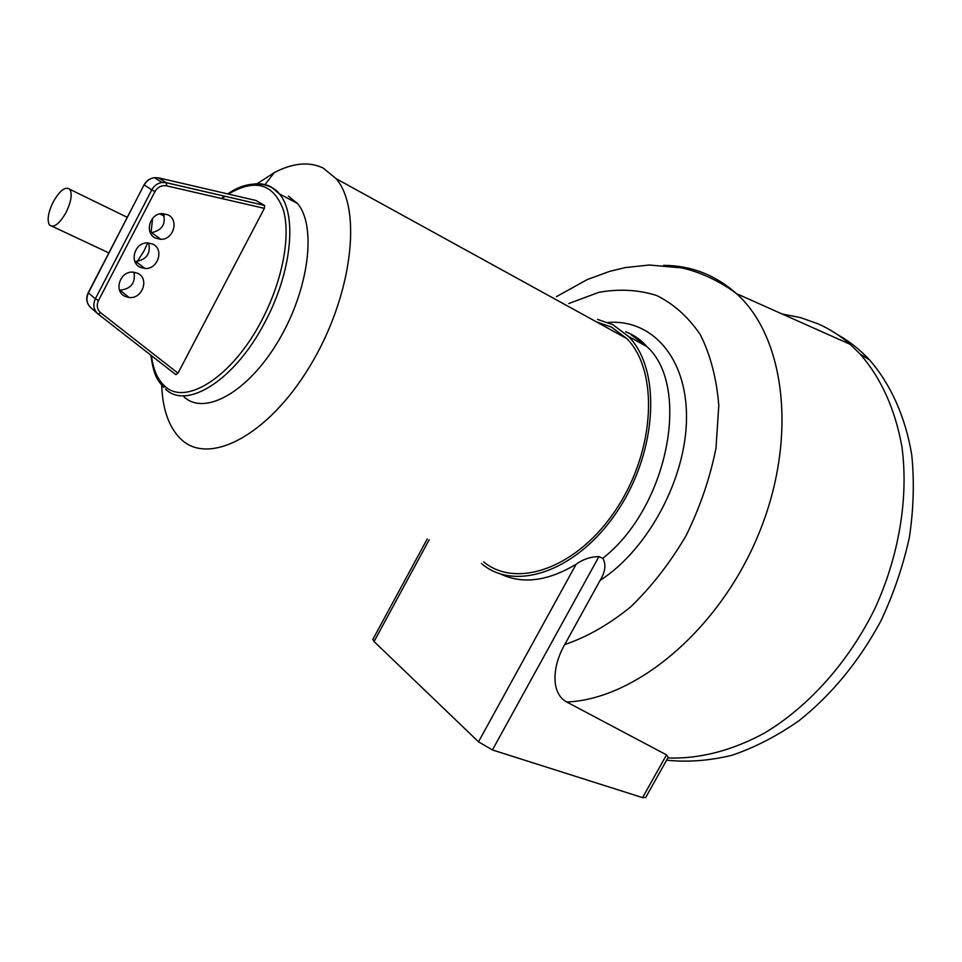 <?xml version="1.0" encoding="UTF-8"?>
<svg xmlns="http://www.w3.org/2000/svg" width="962" height="962" viewBox="0 0 962 962"><rect width="100%" height="100%" fill="white"/><g stroke="black" fill="none" stroke-linecap="round" stroke-linejoin="round"><path stroke-width="1.44" d="M837.818 334.8C849.374 341.269 859.92 349.615 869.468 359.836C890.571 384.054 905.338 416.51 911.736 454.846C914.429 481.277 913.647 508.778 909.391 537.325C903.114 566.005 893.578 593.963 880.759 621.212C858.958 661.483 831.697 694.648 799.001 720.718C777.019 736.062 754.653 747.582 731.866 755.302C709.259 760.75 687.505 762.385 666.606 760.184M782.166 314.009L800.432 317.592L817.977 323.797C829.521 328.872 840.247 335.726 850.167 344.336L860.256 354.172C881.084 378.102 894.961 408.85 901.875 446.38C908.753 497.089 899.278 555.639 874.614 609.174C848.508 662.024 809.006 706.108 765.391 732.539C732.431 750.697 698.965 759.138 667.832 757.972M597.546 319.396L612.878 324.699L628.499 336.447C661.122 369.011 657.924 449.771 618.193 509.92C578.847 570.406 516.161 592.4 482.335 564.237L481.553 563.6M568.782 303.535L598.905 292.316C619.083 288.708 638.287 289.754 656.517 295.454C673.737 303.932 688.359 317.039 700.372 334.764C710.449 354.954 716.594 378.487 718.794 405.375L715.993 448.16C710.04 477.994 700.071 507.142 686.098 535.618C670.129 562.818 651.683 586.543 630.783 606.806C609.066 624.434 587.048 637.024 564.73 644.564L600.156 580.339C605.399 571.681 606.276 564.333 602.789 558.285L598.917 556.613C590.8 556.685 583.2 559.223 576.13 564.237C547.847 581.204 522.643 584.463 500.529 573.977M564.73 644.564C552.441 665.776 550.336 693.217 566.738 702.007L666.522 754.881L668.241 757.238L645.706 797.474L642.58 797.63L492.424 749.951L478.499 741.81L374.062 641.558L372.991 639.141M596.464 321.885L611.555 327.128L626.707 338.528C658.717 370.406 655.615 449.47 616.762 508.417C578.282 567.7 516.847 589.417 483.621 561.868M257.155 183.694L274.254 172.631C292.773 162.915 309.079 161.388 323.184 168.049L336.135 178.691C362.818 209.62 352.008 297.426 309.487 366.859C267.292 436.604 208.02 466.209 180.7 438.912L179.954 438.191C168.627 426.479 162.542 408.814 161.7 385.209M288.323 196.068L297.414 203.439C316.931 225.854 309.03 289.61 278.475 340.788C248.16 392.195 204.702 416.137 184.079 396.921M140.488 267.376C128.836 262.662 134.5 242.412 147.39 242.893L152.609 244.023C164.49 249.038 158.021 269.588 144.985 268.458L140.488 267.376M155.652 238.179C144.432 233.489 149.314 213.829 161.832 213.6L167.809 214.754C179.257 219.745 173.617 239.694 160.931 239.322L155.652 238.179M125.361 296.488C113.251 291.751 119.805 270.863 133.057 272.138L137.458 273.208C149.807 278.246 142.412 299.435 129.04 297.462L125.361 296.488M126.996 217.196L127.85 216.197M152.645 218.314L151.01 232.684M147.691 242.893L143.999 250.986L135.991 263.528M53.078 202.176C59.824 190.38 65.416 186.099 69.841 189.334C72.403 194.035 71.188 201.659 66.198 212.193C59.416 223.966 53.848 228.247 49.495 225.048C46.897 220.31 48.1 212.686 53.078 202.176M255.88 200.457L264.646 205.471L264.37 208.345L177.982 373.172L175.842 374.663L98.196 314.105L100.721 312.794C97.09 309.499 96.344 305.435 98.485 300.577L95.346 298.809C92.689 304.882 93.615 309.968 98.16 314.069M134.86 261.399L135.774 261.472C146.573 259.704 150.878 253.535 148.665 242.941M150.288 232.636L151.515 232.684C162.109 230.363 166.065 224.002 163.396 213.588M119.492 290.067L120.034 290.139C131.036 288.961 135.678 282.984 133.958 272.21M631.18 334.836L646.909 346.609C691.341 386.423 668.133 507.407 602.789 558.285M600.156 580.339C648.232 549.494 686.411 477.958 686.507 417.652C686.892 357.191 651.599 318.903 608.008 322.486M492.424 749.951L598.917 556.613M642.58 797.63L666.522 754.881M374.062 641.558L429.184 539.766M478.499 741.81L576.13 564.237M663.576 265.356C691.113 265.512 715.391 274.916 736.435 293.602C785.208 336.989 798.207 438.239 758.657 534.03C719.408 629.918 635.617 699.362 566.738 702.007M165.452 389.021C186.544 410.401 235.137 380.038 264.983 322.09C291.787 272.258 297.402 214.225 279.305 193.843L271.284 187.013L268.17 185.546L261.423 183.874L255.327 183.778M221.945 198.581L225.108 196.272M228.403 194.071C254.99 178.379 273.268 183.514 283.201 209.475C291.065 235.413 282.636 280.76 261.76 320.31C232.612 376.936 185.161 406.734 164.526 385.918C157.431 379.389 153.09 369.312 151.515 355.7M177.982 373.172L100.721 312.794M98.485 300.577L154.942 191.594L151.78 189.863L95.346 298.809L88.396 292.881L144.084 184.824M154.942 191.594C157.72 186.977 161.592 185.053 166.558 185.834L166.378 182.744L162.085 182.467C157.552 183.189 154.112 185.666 151.78 189.863L144.228 184.969C146.549 180.808 149.952 178.367 154.437 177.657L158.622 177.862L256.205 200.541M264.538 205.399L166.282 182.672L158.321 177.79M166.558 185.834L264.37 208.345M88.3 292.64L88.396 292.881C85.762 298.893 86.688 303.932 91.198 308.008L97.246 313.275M860.256 354.172L869.468 359.836M625.697 331.794C633.946 334.92 641.017 339.851 646.909 346.609L628.499 336.447M372.727 639.634L427.224 538.973M850.167 344.336L736.435 293.602C718.65 280.038 696.44 270.887 681.421 267.869L649.182 265.019L625.324 267.592L609.716 271.332L587.133 279.629L556.373 296.693M336.135 178.691L626.707 338.528M227.79 193.927C251.779 176.948 273.713 185.113 279.305 193.843L297.414 203.439M224.567 196.152L221.452 198.473M159.824 213.901L164.286 216.113M69.841 189.334L127.273 217.328M52.273 226.347L108.862 252.91M264.646 205.471L166.378 182.744L162.085 182.467L154.437 177.657C149.856 178.307 146.404 180.712 144.072 184.86L88.251 292.725C86.003 297.511 86.315 301.924 89.201 305.976M129.04 297.462L120.034 290.139M160.931 239.322L151.515 232.684M144.985 268.458L135.774 261.472M150.914 355.231C153.908 378.451 159.259 381.77 163.829 387.458M265.055 184.548L274.254 172.631"/></g></svg>
